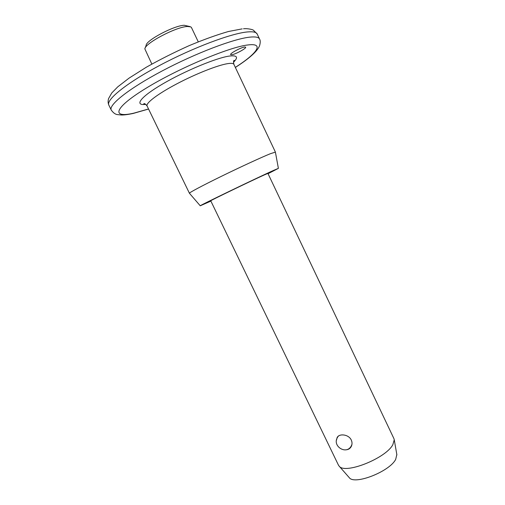 <?xml version="1.0" encoding="UTF-8"?>
<svg xmlns="http://www.w3.org/2000/svg" width="505" height="505" viewBox="0 0 505 505"><rect width="100%" height="100%" fill="white"/><g stroke="black" fill="none" stroke-linecap="round" stroke-linejoin="round"><path stroke-width="0.76" d="M244.673 47.022L245.651 47.192C246.61 48.284 235.317 54.401 231.7 54.761L230.646 54.603C229.611 53.555 241.137 47.312 244.673 47.022M145.2 48L146.122 45.393C145.913 40.406 174.156 25.458 184.275 25.275L189.956 26.588M198.263 41.827L191.452 27.516L190.808 26.891L187.5 26.487C176.27 26.708 144.569 43.468 144.866 48.934L151.847 64.066M336.507 440.12L337.138 437.513C339.215 433.29 348.69 434.275 351.278 440.032C352.313 442.374 352.269 444.596 351.158 446.691C349.971 448.692 348.216 449.728 345.893 449.803M189.451 193.282L189.419 193.251C189.085 192.695 202.322 185.638 221.379 176.321C240.399 167.022 261.584 157.257 270.383 153.709L275.402 152.112M210.888 201.097L200.251 205.8C197.651 206.488 257.544 177.564 273.918 170.248L278.388 168.361L268.054 173.707M338.438 465.111L339.145 466.134C344.757 474.593 385.725 458.426 392.821 444.735L394.253 439.798L393.913 438.599L267.909 173.404L264.469 174.856C252.109 180.392 208.634 201.394 210.743 200.794L338.438 465.111M349.1 477.471L349.283 477.68C354.472 485.299 389.652 471.544 395.693 459.361L396.829 454.538M148.565 109.036L133.295 113.423C128.251 114.509 124.28 115.039 121.383 115.014L117.57 114.603C115.411 114.433 113.316 112.924 111.27 110.077C108.247 105.103 128.807 88.596 162.301 70.87C195.719 53.145 234.225 38.588 250.145 37.111C255.53 36.587 258.648 37.206 259.507 38.967L257.171 33.986C256.281 32.156 253.131 31.468 247.709 31.922C231.681 33.197 193.087 47.628 159.675 65.423C126.187 83.211 105.728 99.952 108.859 105.141C108.001 103.298 107.893 101.139 108.531 98.652L111.769 92.964L117.772 86.828L129.034 78.149L146.229 67.272C159.763 59.647 174.036 52.457 189.04 45.696C203.736 39.554 216.866 34.826 228.424 31.512L242.166 28.88M235.33 67.386C256.957 53.536 264.822 42.83 248.176 44.926C229.687 46.801 178.031 68.497 145.806 88.388C113.391 108.266 111.34 118.441 133.894 113.139L148.533 108.973M233.506 61.812L234.314 60.354C233.48 60.423 233.342 61.749 233.891 64.337C233.367 63.314 231.309 63.081 227.704 63.636C217.813 65.151 195.713 73.863 176.744 83.887C157.724 93.911 145.497 103.241 147.081 105.981C145.415 103.923 144.31 103.197 143.761 103.79L145.307 104.049M145.775 104.358C133.882 105.886 140.238 97.055 162.635 83.975C184.893 70.908 216.778 57.703 229.56 56.036C237.236 55.146 238.537 57.248 233.455 62.349M337.138 437.513L337.75 436.68M111.27 110.077L108.859 105.141M200.251 205.8L189.419 193.251L147.081 105.981M349.283 477.68L339.145 466.134M396.898 454.936L394.253 439.798M278.388 168.361L275.389 152.055L233.891 64.337M235.362 67.449C249.268 58.523 257.335 51.295 259.557 45.759C260.466 42.622 260.454 40.356 259.507 38.967M243.498 28.772C247.684 28.261 252.841 29.637 253.365 30.174L257.171 33.986M337.637 437.229C331.69 445.795 346.095 455.327 351.183 446.123L351.934 444.457M338.735 435.872L338.312 436.326"/></g></svg>
